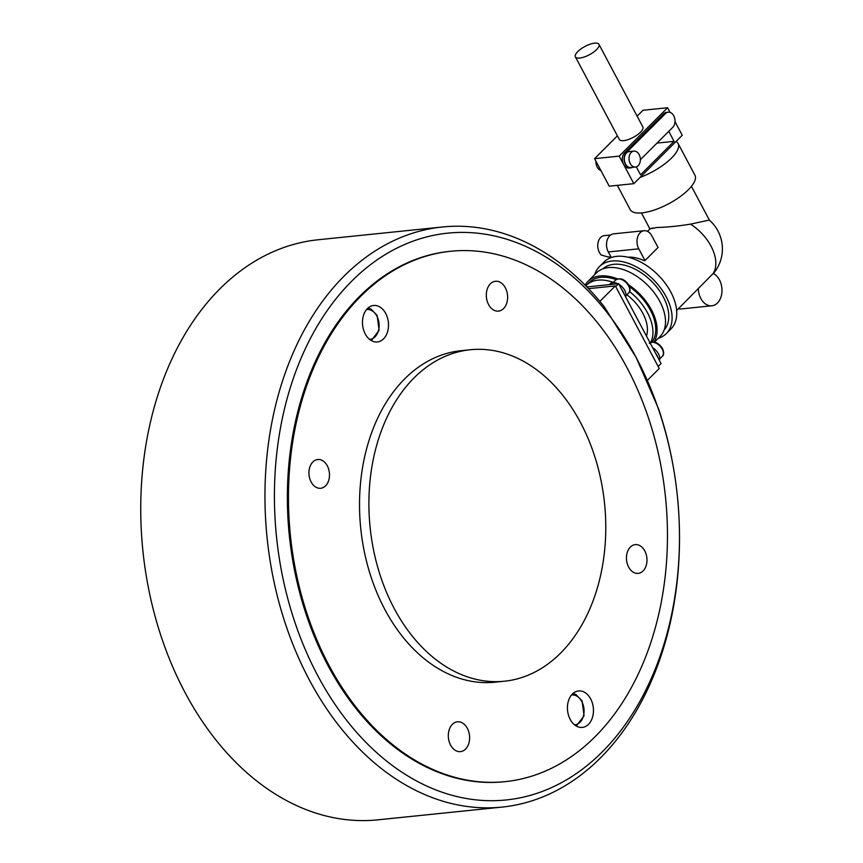 <?xml version="1.0" encoding="UTF-8"?>
<svg xmlns="http://www.w3.org/2000/svg" width="863" height="863" viewBox="0 0 863 863"><rect width="100%" height="100%" fill="white"/><g stroke="black" fill="none" stroke-linecap="round" stroke-linejoin="round"><path stroke-width="1.29" d="M450.723 251.262L449.666 251.37A266.581 188.512 84.1 0 0 327.951 665.481A266.581 188.512 84.1 0 0 504.154 781.749L505.211 781.641A266.581 188.512 84.1 0 0 595.082 736.711A266.581 188.512 84.1 0 0 652.104 429.407A266.581 188.512 84.1 0 0 450.723 251.262A266.581 188.512 84.1 0 0 360.853 296.192A266.581 188.512 84.1 0 0 303.819 603.496A266.581 188.512 84.1 0 0 505.211 781.641M636.117 357.401L604.197 306.667A291.575 206.181 84.1 0 0 442.428 226.991A291.575 206.181 84.1 0 0 267.12 538.113A291.575 206.181 84.1 0 0 502.018 807.088A291.575 206.181 84.1 0 0 658.663 409.094L636.117 357.401A284.909 201.467 -95.9 0 1 505.707 800.012A284.909 201.467 -95.9 0 1 288.911 392.277A284.909 201.467 -95.9 0 1 636.117 357.401M502.018 807.088L377.8 819.85A291.575 206.181 -95.9 0 1 142.902 550.874A291.575 206.181 -95.9 0 1 318.21 239.752L442.428 226.991M560.54 653.151A166.613 117.821 84.1 0 0 596.182 461.09A166.613 117.821 84.1 0 0 470.313 349.742A166.613 117.821 84.1 0 0 414.143 377.821A166.613 117.821 84.1 0 0 378.501 569.893A166.613 117.821 84.1 0 0 504.37 681.231A166.613 117.821 84.1 0 0 560.54 653.151M470.313 349.742L460.939 350.712A166.613 117.821 84.1 0 0 404.769 378.781A166.613 117.821 84.1 0 0 369.127 570.853A166.613 117.821 84.1 0 0 494.995 682.191L504.37 681.231M570.206 719.418A18.328 12.956 -95.9 0 1 578.566 690.95A18.328 12.956 -95.9 0 1 590.68 698.944A18.328 12.956 -95.9 0 1 582.32 727.412A18.328 12.956 -95.9 0 1 570.206 719.418M385.729 313.485A18.328 12.956 -95.9 0 1 377.358 341.953A18.328 12.956 -95.9 0 1 365.243 333.959A18.328 12.956 -95.9 0 1 373.614 305.491A18.328 12.956 -95.9 0 1 385.729 313.485M450.583 745.093A14.995 10.604 -95.9 0 1 457.433 721.802A14.995 10.604 -95.9 0 1 467.347 728.34A14.995 10.604 -95.9 0 1 460.497 751.63A14.995 10.604 -95.9 0 1 450.583 745.093M505.351 287.811A14.995 10.604 -95.9 0 1 498.501 311.101A14.995 10.604 -95.9 0 1 488.587 304.563A14.995 10.604 -95.9 0 1 495.438 281.273A14.995 10.604 -95.9 0 1 505.351 287.811M628.642 567.088A14.455 10.227 -95.9 0 1 635.244 544.629A14.455 10.227 -95.9 0 1 644.79 550.939A14.455 10.227 -95.9 0 1 638.189 573.388A14.455 10.227 -95.9 0 1 628.642 567.088M327.293 465.815A14.455 10.227 -95.9 0 1 320.691 488.275A14.455 10.227 -95.9 0 1 311.133 481.964A14.455 10.227 -95.9 0 1 317.735 459.515A14.455 10.227 -95.9 0 1 327.293 465.815M599.871 301.36L615.33 285.912L588.534 288.663M647.358 380.4L659.246 368.512L615.33 285.912M613.42 284.218A10.334 6.332 -135 0 0 611.436 284.132A10.334 6.332 -135 0 0 609.753 284.596M617.919 283.754A10.334 6.332 -135 0 0 612.924 282.643A10.334 6.332 -135 0 0 610.163 283.873L609.407 284.628M625.707 297.012A10.334 6.332 -135 0 0 618.965 284.337M624.154 294.1A10.334 6.332 -135 0 0 621.867 289.795M659.375 360.335A10.334 6.332 -135 0 0 652.633 347.67M657.822 357.422A10.334 6.332 -135 0 0 655.535 353.118M613.291 282.395A43.323 26.548 -135 0 0 597.994 280.141A43.323 26.548 -135 0 0 586.398 285.297A43.323 26.548 -135 0 0 585.848 285.88M616.139 279.612A43.323 26.548 -135 0 0 600.788 277.347A43.323 26.548 -135 0 0 589.192 282.503L586.398 285.297M617.52 278.911A44.984 27.573 -135 0 0 600.055 275.966A44.984 27.573 -135 0 0 588.016 281.327A44.984 27.573 -135 0 0 585.136 285.157M654.456 342.126L660.012 336.57A44.984 27.573 -135 0 0 654.478 293.075A44.984 27.573 -135 0 0 608.437 267.595A44.984 27.573 -135 0 0 596.398 272.945L588.016 281.327M664.111 330.087A43.323 26.548 -135 0 0 657.714 288.274A43.323 26.548 -135 0 0 613.83 264.315A43.323 26.548 -135 0 0 602.892 268.846M658.307 338.274A47.314 28.997 -135 0 0 666.312 333.571A47.314 28.997 -135 0 0 660.486 287.821A47.314 28.997 -135 0 0 612.072 261.004A47.314 28.997 -135 0 0 599.407 266.645A47.314 28.997 -135 0 0 594.693 274.65M666.312 333.571L670.972 328.911A47.314 28.997 -135 0 0 665.146 283.161A47.314 28.997 -135 0 0 616.721 256.354A47.314 28.997 -135 0 0 604.057 261.985L599.407 266.645M713.388 273.593A38.317 38.317 0 0 0 709.31 220.076L690.54 224.121C678.447 226.106 667.261 227.228 656.991 227.487C648.933 229.116 647.692 229.267 653.259 227.951M675.006 121.651L682.245 135.264L676.042 141.467A36.656 12.923 152 0 1 678.091 143.517L694.931 175.178A36.656 12.923 152 0 1 679.569 197.066A36.656 12.923 152 0 1 642.083 212.87A36.656 12.923 152 0 1 630.206 209.601L617.315 185.362M575.405 56.85L619.321 139.45A13.333 4.703 -28 0 0 623.647 140.637A13.333 4.703 -28 0 0 637.272 134.898A13.333 4.703 -28 0 0 642.859 126.937L598.944 44.337A13.333 4.703 152 0 1 593.356 52.298A13.333 4.703 152 0 1 579.731 58.048A13.333 4.703 152 0 1 575.405 56.85A13.333 4.703 152 0 1 580.993 48.9A13.333 4.703 152 0 1 594.618 43.15A13.333 4.703 152 0 1 598.944 44.337M631.166 152.471A7.994 5.653 -95.9 0 1 633.863 151.122A7.994 5.653 -95.9 0 1 639.904 156.462A7.994 5.653 -95.9 0 1 638.199 165.685A7.994 5.653 -95.9 0 1 635.502 167.034A7.994 5.653 -95.9 0 1 629.461 161.683A7.994 5.653 -95.9 0 1 631.166 152.471M635.502 167.034L630.81 167.508A7.994 5.653 -95.9 0 1 624.769 162.168A7.994 5.653 -95.9 0 1 626.484 152.945A7.994 5.653 -95.9 0 1 629.181 151.597L633.863 151.122M610.67 234.973L604.337 235.631A10.831 7.659 84.1 0 0 600.68 237.454A10.831 7.659 84.1 0 0 601.284 255.049L608.242 257.001L610.842 256.732M676.635 310.518L713.172 273.485A16.667 11.78 -95.9 0 1 721.975 291.338A16.667 11.78 -95.9 0 1 711.856 305.782A16.667 11.78 -95.9 0 1 698.307 288.339M644.995 260.529L638.771 248.824A11.661 8.252 -95.9 0 1 644.1 230.712A11.661 8.252 -95.9 0 1 651.802 235.793L658.027 247.498L644.995 260.529L644.046 260.626A38.317 23.484 -135 0 0 627.994 257.206M644.1 230.712L613.625 233.841A11.661 8.252 84.1 0 0 608.296 251.953L611.274 257.541M678.458 308.706A16.667 11.78 84.1 0 0 681.382 308.911L711.856 305.782M668.76 131.349L674.068 141.338L640.551 174.844L636.301 166.861M674.068 141.338L657.013 143.085M617.401 135.847L594.585 158.663L609.224 186.192L633.83 183.668L623.582 164.391A8.328 5.89 -95.9 0 1 624.575 152.859L663.679 113.765A8.328 5.89 -95.9 0 1 666.495 112.363L668.253 112.179A8.328 5.89 -95.9 0 1 674.542 117.746A8.328 5.89 -95.9 0 1 672.762 127.346L640.368 159.731M632.45 167.346A8.328 5.89 -95.9 0 1 630.842 167.843A8.328 5.89 -95.9 0 1 624.553 162.276A8.328 5.89 -95.9 0 1 626.333 152.675L665.438 113.582A8.328 5.89 -95.9 0 1 668.253 112.179M630.842 167.843L629.095 168.026A8.328 5.89 -95.9 0 1 623.582 164.391L619.192 156.127L667.606 107.735L670.087 112.395M595.966 161.262A8.328 5.89 84.1 0 0 600.885 170.518M676.042 141.467L633.83 183.668M667.606 107.735L643 110.259L637.121 116.138M619.192 156.127L594.585 158.663M678.091 143.517A36.656 12.923 152 0 1 640.033 177.454M653.96 342.039A44.984 27.573 -135 0 0 628.674 284.855M651.953 342.05A43.323 26.548 -135 0 0 629.537 286.721M650.67 342.438A43.323 26.548 -135 0 0 629.559 291.608M646.463 336.063A36.656 22.47 -135 0 0 626.851 294.747M615.697 286.602L618.62 283.679L586.883 286.948M618.62 283.679L661.069 363.528L658.156 366.451M366.538 309.58A14.995 10.604 -95.9 0 1 376.84 316.063A14.995 10.604 -95.9 0 1 375.049 336.829A14.995 10.604 -95.9 0 1 369.601 339.386M571.489 695.039A14.995 10.604 -95.9 0 1 581.791 701.533A14.995 10.604 -95.9 0 1 580.001 722.299A14.995 10.604 -95.9 0 1 574.553 724.855M650.055 342.805A9.159 5.62 45 0 1 651.77 342.277A9.159 5.62 45 0 1 662.234 349.191A9.159 5.62 45 0 1 662.266 356.333L659.677 358.922M628.598 292.999C630.346 291.877 630.432 289.278 628.868 285.2C624.704 279.105 620.292 277.379 615.643 280.044A9.159 5.62 45 0 1 618.091 278.954A9.159 5.62 45 0 1 628.566 285.858A9.159 5.62 45 0 1 628.598 292.999L626.009 295.588M713.172 273.485A38.317 23.484 -135 0 0 711.015 246.138A38.317 23.484 -135 0 0 690.54 224.121M638.771 248.824L608.296 251.953M624.575 152.859L626.333 152.675M663.679 113.765L665.438 113.582M371.327 340.583L379.105 330.335L377.142 315.405L370.907 308.997L367.994 308.059M576.29 726.042L584.057 715.794L582.094 700.864L575.858 694.456L572.946 693.518M662.266 356.333C664.014 355.2 664.1 352.6 662.536 348.523C658.372 342.428 653.96 340.712 649.31 343.366M613.054 282.633L615.643 280.044M641.414 212.934L649.893 228.889M649.936 228.846L647.455 231.327M637.595 115.664L636.905 115.728M691.425 186.332L709.418 220.184"/></g></svg>
